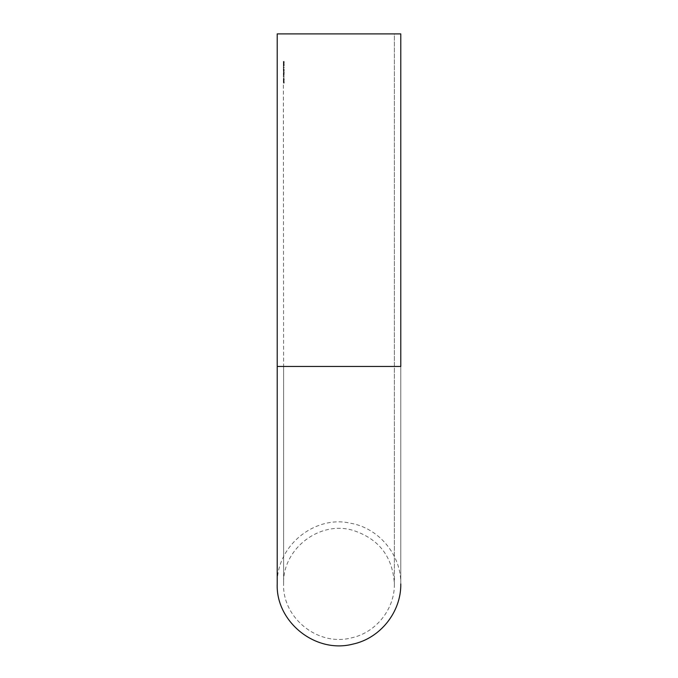<?xml version="1.0" encoding="UTF-8"?>
<svg xmlns="http://www.w3.org/2000/svg" width="678" height="678" viewBox="0 0 678 678"><rect width="100%" height="100%" fill="white"/><g stroke="black" fill="none" stroke-linecap="round" stroke-linejoin="round"><path stroke-width="0.51" stroke-dasharray="3.39 2.54" d="M394.384 33.9L283.616 33.9L394.384 33.9L283.616 33.9L394.384 33.9L394.384 583.911L394.384 33.9M283.913 80.513L283.989 80.038M284.082 74.224L284.082 75.529L284.04 74.224M283.836 69.758L283.836 71.148M283.836 64.546L283.836 65.936M283.362 81.148L283.616 76.622M283.379 74.377L283.362 76.622M283.362 66.783L283.616 69.029M283.616 64.605L283.624 65.52M283.362 61.622L283.616 64.647M283.641 61.622L283.387 62.969L283.641 61.622M283.633 72.385L283.37 70.995M283.633 74.072L283.37 72.682M283.836 61.944L283.836 63.334M283.87 66.936L284.243 67.758L283.836 67.139M284.26 72.749L284.014 73.919L284.014 71.622M283.87 76.309L284.243 77.131L283.836 76.504M284.26 82.123L284.014 83.292L284.014 80.996M400.783 366.467L400.783 33.9L277.217 33.9L400.783 33.9L277.217 33.9L277.217 366.467L400.783 366.467L400.783 583.911L400.783 366.467L277.217 366.467L400.783 366.467M283.362 61.317L283.616 366.467L394.384 366.467L283.616 366.467L394.384 366.467L283.616 366.467L283.37 83.318M283.362 65.52L283.362 65.012M283.362 64.647L283.633 63.401M283.396 63.681L283.65 65.647M283.396 65.647L283.87 65.936M283.37 65.919L283.624 63.707M283.37 63.707L283.362 64.605M283.379 63.732L283.379 65.613L283.633 63.732M283.362 66.478L283.616 65.012M283.362 69.995L283.362 69.029M283.37 67.393L283.37 69.69L283.633 67.393M283.633 69.69L283.675 68.69L283.65 69.69M283.362 70.69L283.963 69.809M283.412 78.284L283.675 79.529M283.412 79.529L283.37 80.453M283.387 80.114L283.658 79.47M283.404 79.47L283.641 78.631M283.624 83.013L283.37 81.453M283.607 63.334L283.87 62.181M283.701 62.401L284.09 63.469M283.828 63.469L284.26 62.283M283.997 62.283L284.116 61.249M283.862 61.554L284.209 62.3M283.946 62.3L284.09 63.164M283.828 63.164L283.997 62.342M283.735 62.342L284.014 61.596M283.582 65.936L283.87 64.783M283.701 65.003L284.09 66.071M283.828 66.071L284.26 64.885M283.997 64.885L284.116 63.859M283.862 64.156L284.209 64.902M283.946 64.902L284.09 65.766M283.828 65.766L283.997 64.952M283.735 64.952L284.014 64.207M283.582 67.139L283.836 67.758M283.582 67.758L284.243 67.758M283.607 67.461L283.607 66.936M283.607 71.148L283.607 69.995M283.701 70.207L284.09 71.275M283.828 71.275L284.26 70.097M283.997 70.097L284.116 69.063M283.862 69.368L284.209 70.114M283.946 70.114L284.09 70.97M283.828 70.97L283.997 70.156M283.735 70.156L284.014 69.41M283.76 71.622L283.828 72.749M283.574 72.749L284.014 73.919M283.76 73.919L283.997 72.749M284.014 71.927L284.209 72.766M283.946 72.766L283.76 73.614L283.862 72.766M283.607 72.766L283.76 71.927M283.785 74.224L284.04 75.529M283.828 75.529L283.828 74.224M283.582 76.504L283.836 77.131M283.582 77.131L284.243 77.131M283.607 76.826L283.607 76.309M283.735 80.038L284.107 80.69M283.946 80.436L284.26 79.538M283.607 79.538L283.845 80.385L284.107 78.394M283.853 78.394L283.989 79.055M283.735 79.055L283.913 78.563M283.658 78.563L283.828 79.555M283.574 79.555L283.658 80.513M283.718 79.555L283.913 78.868L283.862 79.538M284.014 79.555L284.107 78.69L284.014 79.555M283.76 79.555L283.853 78.69L284.209 79.538M283.76 80.996L283.828 82.123M283.574 82.123L284.014 83.292M283.76 83.292L283.997 82.123M284.014 81.301L284.209 82.14M283.946 82.14L283.76 82.987L283.862 82.14M283.607 82.14L283.76 81.301M277.217 366.467L277.217 583.911C276.497 544.807 315.685 515.212 349.984 523.119C378.663 527.73 401.342 554.875 400.783 583.911M283.616 366.467L283.616 583.911C282.319 549.494 318.745 520.602 352.365 530.162C378.646 538.476 392.655 556.392 394.384 583.911C394.825 608.954 376.078 632.574 351.594 637.845C317.643 646.812 282.234 617.548 283.616 583.911L283.616 366.467"/><path stroke-width="1.02" d="M277.217 366.467L400.783 366.467L400.783 33.9L277.217 33.9L277.217 583.911C275.666 621.353 315.058 654.033 352.967 644.092C380.316 638.252 401.274 611.878 400.783 583.911"/></g></svg>

